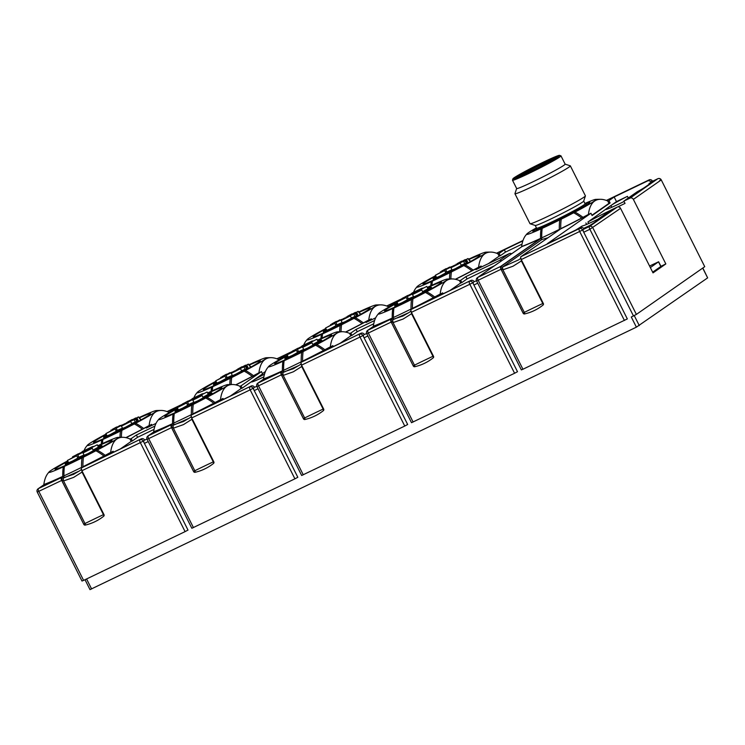 <?xml version="1.0" encoding="UTF-8"?>
<svg xmlns="http://www.w3.org/2000/svg" width="745" height="745" viewBox="0 0 745 745"><rect width="100%" height="100%" fill="white"/><g stroke="black" fill="none" stroke-linecap="round" stroke-linejoin="round"><path stroke-width="1.12" d="M540.525 238.428A93.87 31.178 -115.7 0 1 541.038 228.873L542.22 228.333A94.056 31.243 64.3 0 0 541.745 237.86L541.55 238.977L540.525 238.428A52.56 2.682 153.3 0 1 521.602 246.53L521.696 246.716M532.917 231.201A31.784 1.62 153.3 0 0 552.548 223.034A31.784 1.62 153.3 0 0 589.705 202.64A31.784 1.62 153.3 0 0 585.393 203.879A31.914 1.63 153.3 0 1 589.817 202.584A31.914 1.63 153.3 0 1 552.52 223.062A31.914 1.63 153.3 0 1 532.805 231.257A31.914 1.63 153.3 0 1 536.493 228.464A31.784 1.62 153.3 0 0 532.917 231.201L532.982 231.332M541.55 238.977L541.745 237.86A52.56 2.682 153.3 0 0 550.248 233.837A52.56 2.682 153.3 0 0 559.318 229.413A94.056 31.243 -115.7 0 1 559.802 219.887L561.236 219.17A93.87 31.178 64.3 0 0 560.724 228.715A52.56 2.682 153.3 0 0 581.715 218.006A94.615 33.208 -117.8 0 0 573.678 212.791A38.796 1.974 153.3 0 1 561.236 219.17L561.069 219.142M573.669 212.67L574.963 212.111A94.615 33.208 62.2 0 1 583 217.326A52.56 2.682 -26.7 0 0 588.438 214.42A85.47 28.459 -116.7 0 1 600.591 199.297A85.47 28.459 -116.7 0 1 607.715 200.964L608.972 203.366L591.94 215.258M589.193 201.821L591.055 200.871A38.796 1.974 153.3 0 1 595.637 199.399A38.796 1.974 153.3 0 1 574.963 212.111M589.23 201.802L590.319 201.159A94.615 81.354 -111.8 0 1 590.515 201.159M584.909 203.469A38.796 1.974 153.3 0 1 590.319 201.159M541.038 228.873A38.796 1.974 153.3 0 1 526.78 234.032A38.796 1.974 153.3 0 1 536.437 227.849M542.174 228.221L542.22 228.333A38.796 1.974 153.3 0 0 550.62 224.385A38.796 1.974 153.3 0 0 559.802 219.887M585.067 203.776L586.408 204.214A28.161 1.434 153.3 0 1 553.554 222.336A28.161 1.434 153.3 0 1 536.149 229.488L536.596 228.156M583.707 201.066L585.086 203.804A27.127 1.388 153.3 0 1 553.367 221.218A27.127 1.388 153.3 0 1 536.605 228.184L535.236 225.456M559.514 155.351A26.094 1.332 153.3 0 1 529.071 172.142A26.094 1.332 153.3 0 1 512.951 178.772A26.094 1.332 153.3 0 1 543.459 162.103A26.094 1.332 153.3 0 1 559.514 155.351L560.901 155.807A27.127 1.388 153.3 0 1 560.966 155.854L565.138 164.151L570.27 165.818A31.011 1.583 153.3 0 1 570.344 165.865L585.412 195.842A31.011 1.583 153.3 0 1 585.412 195.926L583.689 201.122A27.127 1.388 153.3 0 1 551.98 218.453A27.127 1.388 153.3 0 1 535.282 225.465L530.086 223.761A31.011 1.583 153.3 0 1 530.012 223.705L514.944 193.737A31.011 1.583 153.3 0 1 514.944 193.644L516.648 188.504M585.412 195.926A31.011 1.583 153.3 0 1 549.167 215.733A31.011 1.583 153.3 0 1 530.086 223.761M570.344 165.865A31.011 1.583 153.3 0 1 534.1 185.766A31.011 1.583 153.3 0 1 514.944 193.737M565.138 164.151A27.127 1.388 153.3 0 1 533.429 181.566A27.127 1.388 153.3 0 1 516.667 188.532L512.486 180.234A27.127 1.388 153.3 0 1 512.486 180.16L512.951 178.772M560.966 155.854A27.127 1.388 153.3 0 1 529.257 173.268A27.127 1.388 153.3 0 1 512.486 180.234M542.453 162.792A22.48 1.145 153.3 0 1 556.347 157.083A22.48 1.145 153.3 0 1 530.068 171.443A22.48 1.145 153.3 0 1 516.229 177.263A22.48 1.145 153.3 0 1 542.453 162.792M553.917 158.89A21.447 1.09 -26.7 0 0 542.639 163.919A21.447 1.09 -26.7 0 0 519.125 176.379M526.78 234.032A94.624 94.624 0 0 0 525.635 235.457A85.349 28.273 65.4 0 0 521.602 246.53M449.971 290.494L460.689 282.998A52.709 2.691 153.3 0 1 461.826 282.588L467.059 278.937L494.317 265.835M402.421 316.262A52.578 2.682 -26.7 0 0 403.185 315.889A52.578 2.682 -26.7 0 0 403.874 315.563M340.13 343.277L350.858 335.79L349.61 333.378A85.47 28.459 -116.7 0 0 342.486 331.721A94.624 94.624 0 0 0 337.532 331.823A38.796 1.974 153.3 0 1 316.849 344.535A94.615 33.208 62.2 0 1 324.885 349.75A52.56 2.682 153.3 0 0 330.333 346.844A85.47 28.459 -116.7 0 1 342.486 331.721M292.58 369.045A52.578 2.682 -26.7 0 0 293.353 368.682A52.578 2.682 -26.7 0 0 294.042 368.347M230.298 396.061L241.026 388.573A52.709 2.691 153.3 0 1 242.162 388.164L262.585 373.897L261.421 371.597L240.998 385.863L242.162 388.164M182.749 421.838A52.578 2.682 -26.7 0 0 183.512 421.465A52.578 2.682 -26.7 0 0 184.201 421.139M488.413 263.646L499.131 256.15A52.709 2.691 153.3 0 1 500.268 255.74L505.501 252.089L522.012 244.155M262.445 373.618L265.416 371.541M263.832 376.905A23.123 1.183 153.3 0 1 251.484 381.924A23.123 1.183 153.3 0 1 264.503 374.139M350.848 335.772A52.709 2.691 153.3 0 1 351.994 335.38L357.218 331.73L373.729 323.796M120.467 448.853L131.195 441.366L129.937 438.954A85.47 28.459 -116.7 0 0 122.813 437.296A94.624 94.624 0 0 0 117.859 437.399A38.796 1.974 153.3 0 1 97.185 450.11A94.615 33.208 62.2 0 1 105.222 455.325A52.56 2.682 153.3 0 0 110.66 452.42A85.47 28.459 -116.7 0 1 122.813 437.296M72.917 474.621A52.578 2.682 -26.7 0 0 73.681 474.258A52.578 2.682 -26.7 0 0 74.37 473.922M147.007 439.112L144.66 440.081A2.58 2.431 55.1 0 0 141.308 438.833L107.923 454.878L113.147 451.228A52.709 2.691 153.3 0 1 82.965 466.854L81.456 467.916A2.58 0.857 64.3 0 0 81.279 468.233L81.54 469.872A2.58 0.857 -115.7 0 0 81.903 470.719L104.002 514.665A1.294 1.22 55.1 0 1 103.704 516.211A51.675 48.676 55.1 0 1 101.385 517.943A51.675 48.676 55.1 0 1 85.228 525.085A1.294 1.22 55.1 0 1 83.794 524.378L61.695 480.432A2.58 0.857 -115.7 0 1 61.332 479.584L61.071 477.945A2.58 0.857 -115.7 0 1 61.248 477.629L62.757 476.567A52.709 2.691 153.3 0 1 44.216 484.539L38.079 488.795A2.58 2.431 55.1 0 1 38.395 488.608A2.58 0.857 64.3 0 0 38.842 491.411L83.598 580.392L185.086 531.623L188.001 530.068L143.245 441.077L140.33 442.632L185.086 531.623M256.839 386.329L254.501 387.298A2.58 2.431 55.1 0 0 251.139 386.05L217.754 402.095L222.978 398.445A52.709 2.691 153.3 0 1 192.797 414.071L191.288 415.123A2.58 0.857 64.3 0 0 191.111 415.449L191.372 417.088A2.58 0.857 -115.7 0 0 191.735 417.926L213.843 461.881A1.294 1.22 55.1 0 1 213.536 463.418A51.675 48.676 55.1 0 1 211.217 465.15A51.675 48.676 55.1 0 1 195.06 472.302A1.294 1.22 55.1 0 1 193.625 471.594L171.527 427.639A2.58 0.857 -115.7 0 1 171.164 426.792L170.903 425.162A2.58 0.857 -115.7 0 1 171.08 424.836L172.589 423.784A52.709 2.691 153.3 0 1 154.047 431.755L147.91 436.002A2.58 2.431 55.1 0 1 148.236 435.816A2.58 0.857 64.3 0 0 148.683 438.619L147.082 439.28L191.838 528.27L294.918 478.83L297.832 477.284L253.077 388.294L250.162 389.849L294.918 478.83M366.67 333.537L364.333 334.514A2.58 2.431 55.1 0 0 360.971 333.257L327.586 349.312L332.819 345.652A52.709 2.691 153.3 0 1 302.638 361.278L301.12 362.34A2.58 0.857 64.3 0 0 300.943 362.657L301.204 364.296A2.58 0.857 -115.7 0 0 301.567 365.143L323.675 409.089A1.294 1.22 55.1 0 1 323.377 410.635A51.675 48.676 55.1 0 1 321.048 412.367A51.675 48.676 55.1 0 1 304.901 419.51A1.294 1.22 55.1 0 1 303.466 418.802L281.359 374.856A2.58 0.857 -115.7 0 1 280.995 374.009L280.735 372.37A2.58 0.857 -115.7 0 1 280.912 372.053L282.42 370.991A52.709 2.691 153.3 0 1 263.888 378.963L257.742 383.219A2.58 2.431 55.1 0 1 258.068 383.032A2.58 0.857 64.3 0 0 258.515 385.836L256.913 386.497L301.669 475.487L404.758 426.047L407.664 424.492L362.908 335.501L360.003 337.057L404.758 426.047M476.502 280.753L474.165 281.722A2.58 2.431 55.1 0 0 470.812 280.474L437.417 296.519L442.651 292.869A52.709 2.691 153.3 0 1 412.469 308.495L410.951 309.548A2.58 0.857 64.3 0 0 410.774 309.873L411.035 311.512A2.58 0.857 -115.7 0 0 411.398 312.351L433.506 356.306A1.294 1.22 55.1 0 1 433.208 357.851A51.675 48.676 55.1 0 1 430.889 359.574A51.675 48.676 55.1 0 1 414.732 366.726A1.294 1.22 55.1 0 1 413.298 366.019L391.19 322.063A2.58 0.857 -115.7 0 1 390.827 321.225L390.566 319.586A2.58 0.857 -115.7 0 1 390.743 319.26L392.261 318.208A52.709 2.691 153.3 0 1 373.72 326.18L367.583 330.426A2.58 2.431 55.1 0 1 367.9 330.24A2.58 0.857 64.3 0 0 368.347 333.043L366.754 333.713L411.51 422.694L514.59 373.254L517.496 371.708L472.74 282.718L469.834 284.273L514.59 373.254M608.963 203.348A52.709 2.691 153.3 0 1 610.099 202.957L592.089 215.538L590.925 213.238A52.709 2.691 153.3 0 1 560.743 228.855L520.783 256.764A2.58 0.857 64.3 0 0 520.615 257.09L520.876 258.72A2.58 0.857 64.3 0 0 521.239 259.567L543.338 303.513A1.294 1.22 55.1 0 1 543.04 305.059A51.675 48.676 55.1 0 1 540.721 306.791A51.675 48.676 55.1 0 1 524.564 313.943A1.294 1.22 55.1 0 1 523.13 313.226L501.022 269.28A2.58 0.857 -115.7 0 1 500.659 268.433L500.398 266.803A2.58 0.857 -115.7 0 1 500.575 266.477L540.535 238.568L541.978 239.471L548.031 237.739M131.185 441.347A52.709 2.691 153.3 0 1 132.331 440.956L137.555 437.296L154.066 429.362M83.291 457.141L83.459 457.169A93.87 31.178 64.3 0 0 82.946 466.715A52.56 2.682 153.3 0 0 103.937 455.996A94.615 33.208 -117.8 0 0 95.9 450.781A38.796 1.974 153.3 0 1 83.459 457.169L82.025 457.886A94.056 31.243 -115.7 0 0 81.55 467.404A52.56 2.682 153.3 0 1 72.47 471.827A52.56 2.682 153.3 0 1 63.968 475.859L63.772 476.977L62.748 476.418A93.87 31.178 -115.7 0 1 63.26 466.873L64.443 466.333A94.056 31.243 64.3 0 0 63.968 475.859L63.772 476.977M95.9 450.669L97.185 450.11M82.025 457.886A38.796 1.974 153.3 0 1 72.842 462.375A38.796 1.974 153.3 0 1 64.443 466.333L64.396 466.221M259.009 372.9L258.943 372.779A52.56 2.682 153.3 0 1 253.496 375.685A94.615 33.208 62.2 0 0 245.459 370.47A38.796 1.974 153.3 0 0 266.142 357.758A38.796 1.974 153.3 0 0 261.56 359.23L259.688 360.18M229.814 384.532A94.056 31.243 -115.7 0 1 230.298 378.246L231.732 377.529A38.796 1.974 153.3 0 0 244.174 371.15L244.174 371.15A94.615 33.208 -117.8 0 1 252.21 376.365A52.56 2.682 153.3 0 1 235.681 384.848M230.298 378.246A38.796 1.974 153.3 0 1 221.125 382.744A38.796 1.974 153.3 0 1 212.716 386.702A94.056 31.243 64.3 0 0 212.325 390.771M478.672 267.334L478.607 267.213A52.56 2.682 153.3 0 1 473.168 270.109A94.615 33.208 62.2 0 0 465.122 264.894A38.796 1.974 153.3 0 0 485.805 252.183A38.796 1.974 153.3 0 0 481.223 253.654L479.361 254.604M449.486 278.956A94.056 31.243 -115.7 0 1 449.961 272.67L451.405 271.953A38.796 1.974 153.3 0 0 463.846 265.574L463.846 265.574A94.615 33.208 -117.8 0 1 471.883 270.789A52.56 2.682 153.3 0 1 455.353 279.282M449.961 272.67A38.796 1.974 153.3 0 1 440.789 277.168A38.796 1.974 153.3 0 1 432.379 281.126A94.056 31.243 64.3 0 0 431.988 285.195M193.123 404.349L193.29 404.377A93.87 31.178 64.3 0 0 192.778 413.922A52.56 2.682 153.3 0 0 213.768 403.213A94.615 33.208 -117.8 0 0 205.732 397.998A38.796 1.974 153.3 0 1 193.29 404.377L191.856 405.094A94.056 31.243 -115.7 0 0 191.381 414.62A52.56 2.682 153.3 0 1 182.302 419.044A52.56 2.682 153.3 0 1 173.799 423.067L173.604 424.184L172.579 423.635A93.87 31.178 -115.7 0 1 173.091 414.09L174.274 413.55A94.056 31.243 64.3 0 0 173.799 423.067L173.604 424.184M220.567 399.748L220.501 399.627A52.56 2.682 153.3 0 1 215.054 402.533A94.615 33.208 62.2 0 0 207.017 397.318A38.796 1.974 153.3 0 0 227.7 384.606A38.796 1.974 153.3 0 0 223.109 386.078L221.246 387.028M205.732 397.877L207.017 397.318M191.856 405.094A38.796 1.974 153.3 0 1 182.674 409.592A38.796 1.974 153.3 0 1 174.274 413.55L174.237 413.428M368.84 320.117L368.775 319.996A52.56 2.682 153.3 0 1 363.327 322.902A94.615 33.208 62.2 0 0 355.291 317.687A38.796 1.974 153.3 0 0 375.974 304.975A38.796 1.974 153.3 0 0 371.392 306.446L369.52 307.387M339.655 331.749A94.056 31.243 -115.7 0 1 340.13 325.463L341.564 324.746A38.796 1.974 153.3 0 0 354.005 318.357L354.005 318.357A94.615 33.208 -117.8 0 1 362.051 323.572A52.56 2.682 153.3 0 1 345.512 332.065M340.13 325.463A38.796 1.974 153.3 0 1 330.957 329.961A38.796 1.974 153.3 0 1 322.548 333.909A94.056 31.243 64.3 0 0 322.157 337.988M302.954 351.565L303.122 351.593A93.87 31.178 64.3 0 0 302.61 361.139A52.56 2.682 153.3 0 0 323.6 350.42A94.615 33.208 -117.8 0 0 315.563 345.205A38.796 1.974 153.3 0 1 303.122 351.593L301.688 352.31A94.056 31.243 -115.7 0 0 301.213 361.828A52.56 2.682 153.3 0 1 292.142 366.251A52.56 2.682 153.3 0 1 283.631 370.284L283.435 371.401L282.411 370.842A52.56 2.682 153.3 0 1 263.497 378.954L263.59 379.14M315.563 345.093L316.849 344.535M301.688 352.31A38.796 1.974 153.3 0 1 292.515 356.808A38.796 1.974 153.3 0 1 284.106 360.757A94.056 31.243 64.3 0 0 283.631 370.284L283.435 371.401M412.795 298.782L412.954 298.801A93.87 31.178 64.3 0 0 412.451 308.356A52.56 2.682 153.3 0 0 433.441 297.637A94.615 33.208 -117.8 0 0 425.395 292.422A38.796 1.974 153.3 0 1 412.954 298.801L411.519 299.518A94.056 31.243 -115.7 0 0 411.044 309.045A52.56 2.682 153.3 0 1 401.974 313.468A52.56 2.682 153.3 0 1 393.462 317.491L393.267 318.609L392.252 318.059A52.56 2.682 153.3 0 1 373.329 326.161L373.422 326.347M440.23 294.182L440.165 294.061A85.47 28.459 -116.7 0 1 452.317 278.937A85.47 28.459 -116.7 0 1 459.442 280.595L460.689 282.998M440.919 281.452L442.781 280.502A38.796 1.974 153.3 0 1 447.363 279.04A38.796 1.974 153.3 0 1 426.68 291.742A94.615 33.208 62.2 0 1 434.717 296.957A52.56 2.682 -26.7 0 0 440.165 294.061M425.395 292.31L426.68 291.742M411.519 299.518A38.796 1.974 153.3 0 1 402.347 304.016A38.796 1.974 153.3 0 1 393.937 307.974A94.056 31.243 64.3 0 0 393.462 317.491L393.267 318.609M149.168 425.693L149.112 425.572A52.56 2.682 153.3 0 1 143.664 428.477A94.615 33.208 62.2 0 0 135.627 423.262A38.796 1.974 153.3 0 0 156.31 410.551A38.796 1.974 153.3 0 0 151.719 412.013L149.857 412.963M119.982 437.324A94.056 31.243 -115.7 0 1 120.467 431.038L121.901 430.321A38.796 1.974 153.3 0 0 134.342 423.933L134.342 423.933A94.615 33.208 -117.8 0 1 142.379 429.148A52.56 2.682 153.3 0 1 125.849 437.641M120.467 431.038A38.796 1.974 153.3 0 1 111.284 435.527A38.796 1.974 153.3 0 1 102.885 439.485A94.056 31.243 64.3 0 0 102.493 443.554M322.51 333.797L321.365 334.449A38.796 1.974 153.3 0 1 307.108 339.608A38.796 1.974 153.3 0 1 325.816 328.461M320.955 338.537A93.87 31.178 -115.7 0 1 321.365 334.449M307.108 339.608A94.624 94.624 0 0 0 305.971 341.033A85.349 28.273 65.4 0 0 303.634 345.242M358.764 311.987A38.796 1.974 153.3 0 1 360.738 311.075A94.056 31.243 -115.7 0 1 360.878 311.131M360.776 311.187L361.912 310.535A38.796 1.974 153.3 0 1 370.656 306.735A94.615 81.354 -111.8 0 1 370.842 306.735M369.567 307.378L370.656 306.735M368.775 319.996A85.47 28.459 -116.7 0 1 380.928 304.873A85.47 28.459 -116.7 0 1 388.052 306.53L388.452 307.312M354.005 318.245L355.291 317.687M341.396 324.718L341.564 324.746A93.87 31.178 64.3 0 0 341.042 331.721M359.062 312.323A31.914 1.63 153.3 0 1 370.153 308.151A31.914 1.63 153.3 0 1 332.847 328.629A31.914 1.63 153.3 0 1 313.133 336.833A31.914 1.63 153.3 0 1 325.993 328.815M360.506 314.399L358.112 311.447A19.808 1.006 -26.7 0 0 358.177 311.326L350.113 315.675L354.909 313.608A19.808 1.006 -26.7 0 0 355.644 313.17L351.417 315.023L356.659 312.146L357.824 315.088M358.112 311.447L356.659 312.146M354.909 313.608L356.678 315.619A20.497 1.043 153.3 0 1 335.995 326.44A20.497 1.043 153.3 0 1 323.33 331.683A20.497 1.043 153.3 0 1 326.347 329.513M355.644 313.17L358.373 315.582M351.398 317.985L354.946 316.457L353.782 314.148M359.872 313.245A20.497 1.043 153.3 0 1 359.947 313.272A20.497 1.043 153.3 0 1 359.956 313.338L358.177 311.326M335.697 325.109L336.88 324.522M341.117 320.536L342.272 322.836L345.466 321.514L351.51 318.199L350.346 315.889L341.117 320.536L350.346 315.889M325.584 327.996L326.738 330.305L329.933 328.973L335.976 325.658L334.812 323.358L325.584 327.996L334.812 323.358M335.865 322.51L345.103 317.864L335.865 322.51L337.029 324.811L342.123 322.548M356.678 315.619L354.946 316.457M349.34 315.694L355.384 312.379L349.34 315.694M333.807 323.153L339.85 319.838L333.807 323.153M341.564 319.437L336.982 321.952L341.564 319.437M351.845 313.943L347.272 316.457L351.845 313.943M331.274 324.922L326.701 327.437L331.274 324.922M346.807 317.463L342.234 319.978L346.807 317.463M336.312 321.412L331.739 323.926L336.312 321.412M173.091 414.09A38.796 1.974 153.3 0 1 158.834 419.239A38.796 1.974 153.3 0 1 177.534 408.092M158.834 419.239A94.624 94.624 0 0 0 157.689 420.674A85.349 28.273 65.4 0 0 153.656 431.737L153.749 431.923M172.579 423.635A52.56 2.682 153.3 0 1 153.656 431.737M207.594 392.978A38.796 1.974 153.3 0 1 212.455 390.706A94.056 31.243 -115.7 0 1 212.604 390.771M212.502 390.818L213.638 390.166A38.796 1.974 153.3 0 1 222.383 386.376A94.615 81.354 -111.8 0 1 222.569 386.366M221.293 387.009L222.383 386.376M220.501 399.627A85.47 28.459 -116.7 0 1 232.645 384.513A85.47 28.459 -116.7 0 1 239.769 386.171L241.026 388.573M207.771 393.332A31.914 1.63 153.3 0 1 221.88 387.791A31.914 1.63 153.3 0 1 184.574 408.269A31.914 1.63 153.3 0 1 164.859 416.464A31.914 1.63 153.3 0 1 177.72 408.446M193.942 398.156L193.709 397.942A19.808 1.006 -26.7 0 0 192.359 398.612L202.463 393.76A19.808 1.006 -26.7 0 0 201.336 394.282L193.337 398.398M193.709 397.942L193.234 398.277M208.125 394.04A20.497 1.043 153.3 0 1 211.664 392.904A20.497 1.043 153.3 0 1 187.721 406.072A20.497 1.043 153.3 0 1 175.047 411.324A20.497 1.043 153.3 0 1 178.074 409.154M177.31 407.636L178.465 409.936L182.423 408.241L187.703 405.299L186.539 402.989L177.31 407.636L186.539 402.989M202.957 397.281L208.265 394.319L207.11 392.01L197.872 396.657L207.11 392.01M192.843 400.167L193.998 402.477L197.956 400.773L203.236 397.83L202.072 395.521L192.843 400.167L202.072 395.521M187.423 404.74L188.597 404.153M187.591 402.142L196.82 397.504L187.591 402.142L188.746 404.451L193.849 402.179M182.562 403.911L191.577 399.478L182.562 403.911M193.281 399.069L188.708 401.583L193.281 399.069M188.038 401.043L183.456 403.557L188.038 401.043M198.533 397.094L193.961 399.609L198.533 397.094M203.571 393.574L198.99 396.098L203.571 393.574M183 404.563L178.428 407.077L183 404.563M432.342 281.014L431.206 281.666A38.796 1.974 153.3 0 1 416.939 286.825A38.796 1.974 153.3 0 1 435.648 275.669M430.787 285.754A93.87 31.178 -115.7 0 1 431.206 281.666M416.939 286.825A94.624 94.624 0 0 0 415.803 288.25A85.349 28.273 65.4 0 0 413.466 292.459M468.596 259.195A38.796 1.974 153.3 0 1 470.57 258.282A94.056 31.243 -115.7 0 1 470.719 258.347M470.607 258.403L471.753 257.742A38.796 1.974 153.3 0 1 480.488 253.952A94.615 81.354 -111.8 0 1 480.674 253.952M479.398 254.594L480.488 253.952M478.607 267.213A85.47 28.459 -116.7 0 1 490.759 252.089A85.47 28.459 -116.7 0 1 497.884 253.747L499.131 256.15M463.837 265.462L465.122 264.894M451.237 271.934L451.405 271.953A93.87 31.178 64.3 0 0 450.883 278.937M468.894 259.53A31.914 1.63 153.3 0 1 479.985 255.367A31.914 1.63 153.3 0 1 442.679 275.846A31.914 1.63 153.3 0 1 422.964 284.041A31.914 1.63 153.3 0 1 435.825 276.032M470.337 261.616L467.953 258.655A19.808 1.006 -26.7 0 0 468.009 258.534L459.944 262.892L464.74 260.825A19.808 1.006 -26.7 0 0 465.476 260.378L461.248 262.24L466.491 259.353L467.655 262.296M467.953 258.655L466.491 259.353M464.74 260.825L466.51 262.836A20.497 1.043 153.3 0 1 445.827 273.648A20.497 1.043 153.3 0 1 433.162 278.9A20.497 1.043 153.3 0 1 436.179 276.73M465.476 260.378L468.214 262.789M461.239 265.201L464.778 263.674L463.613 261.365M469.704 260.452A20.497 1.043 153.3 0 1 469.778 260.48A20.497 1.043 153.3 0 1 469.788 260.545L468.009 258.534M445.529 272.316L446.711 271.729M450.949 267.744L452.113 270.053L455.297 268.721L461.341 265.406L460.187 263.106L450.949 267.744L460.187 263.106M435.415 275.212L436.579 277.522L439.764 276.19L445.808 272.875L444.653 270.565L435.415 275.212L444.653 270.565M445.696 269.718L454.934 265.08L445.696 269.718L446.86 272.027L451.964 269.755M466.51 262.836L464.778 263.674M459.171 262.901L465.215 259.586L459.171 262.901M443.647 270.37L449.682 267.055L443.647 270.37M451.396 266.645L446.823 269.159L451.396 266.645M461.676 261.16L457.104 263.674L461.676 261.16M441.115 272.139L436.533 274.654L441.115 272.139M456.648 264.671L452.066 267.185L456.648 264.671M446.143 268.619L441.571 271.133L446.143 268.619M63.26 466.873A38.796 1.974 153.3 0 1 49.002 472.032A38.796 1.974 153.3 0 1 67.702 460.876M49.002 472.032A94.624 94.624 0 0 0 47.857 473.457A85.349 28.273 65.4 0 0 43.825 484.52L43.918 484.716M62.748 476.418A52.56 2.682 153.3 0 1 43.825 484.52M97.763 445.761A38.796 1.974 153.3 0 1 102.624 443.499A94.056 31.243 -115.7 0 1 102.773 443.554M102.661 443.61L103.806 442.958A38.796 1.974 153.3 0 1 112.542 439.159A94.615 81.354 -111.8 0 1 112.737 439.159M117.859 437.399A38.796 1.974 153.3 0 0 113.277 438.861L111.415 439.811M111.452 439.801L112.542 439.159M97.94 446.125A31.914 1.63 153.3 0 1 112.039 440.574A31.914 1.63 153.3 0 1 74.742 461.053A31.914 1.63 153.3 0 1 55.028 469.257A31.914 1.63 153.3 0 1 67.879 461.239M84.111 450.949L83.878 450.734A19.808 1.006 -26.7 0 0 82.527 451.405L92.631 446.544A19.808 1.006 -26.7 0 0 91.505 447.065L83.505 451.181M83.878 450.734L83.403 451.06M98.293 446.823A20.497 1.043 153.3 0 1 101.832 445.696A20.497 1.043 153.3 0 1 77.89 458.855A20.497 1.043 153.3 0 1 65.215 464.107A20.497 1.043 153.3 0 1 68.233 461.937M67.469 460.419L68.633 462.729L72.591 461.025L77.862 458.082L76.707 455.782L67.469 460.419L76.707 455.782M93.116 450.064L98.433 447.102L97.269 444.793L88.04 449.44L97.269 444.793M83.002 452.96L84.166 455.26L88.124 453.565L93.395 450.613L92.24 448.313L83.002 452.96L92.24 448.313M77.592 457.532L78.765 456.936M77.759 454.934L86.988 450.287L77.759 454.934L78.914 457.234L84.017 454.962M72.731 456.694L81.736 452.262L72.731 456.694M83.449 451.852L78.877 454.376L83.449 451.852M78.206 453.826L73.625 456.35L78.206 453.826M88.702 449.878L84.129 452.392L88.702 449.878M93.74 446.367L89.158 448.881L93.74 446.367M73.168 457.346L68.596 459.861L73.168 457.346M212.679 386.581L211.533 387.242A38.796 1.974 153.3 0 1 197.276 392.392A38.796 1.974 153.3 0 1 215.975 381.244M211.124 391.321A93.87 31.178 -115.7 0 1 211.533 387.242M197.276 392.392A94.624 94.624 0 0 0 196.131 393.826A85.349 28.273 65.4 0 0 193.802 398.035M248.932 364.771A38.796 1.974 153.3 0 1 250.897 363.858A94.056 31.243 -115.7 0 1 251.046 363.923M250.944 363.97L252.08 363.318A38.796 1.974 153.3 0 1 260.825 359.528A94.615 81.354 -111.8 0 1 261.011 359.518M259.735 360.161L260.825 359.528M258.943 372.779A85.47 28.459 -116.7 0 1 271.096 357.665A85.47 28.459 -116.7 0 1 278.22 359.323L278.621 360.096M244.174 371.029L245.459 370.47M231.565 377.501L231.732 377.529A93.87 31.178 64.3 0 0 231.211 384.513M249.221 365.106A31.914 1.63 153.3 0 1 260.322 360.943A31.914 1.63 153.3 0 1 223.016 381.421A31.914 1.63 153.3 0 1 203.301 389.616A31.914 1.63 153.3 0 1 216.162 381.598M250.674 367.192L248.281 364.231A19.808 1.006 -26.7 0 0 248.346 364.109L240.281 368.468L245.068 366.4A19.808 1.006 -26.7 0 0 245.813 365.953L241.585 367.816L246.819 364.929L247.992 367.872M248.281 364.231L246.819 364.929M245.068 366.4L246.846 368.412A20.497 1.043 153.3 0 1 226.163 379.224A20.497 1.043 153.3 0 1 213.498 384.476A20.497 1.043 153.3 0 1 216.516 382.306M245.813 365.953L248.541 368.365M241.566 370.768L245.105 369.241L243.95 366.94M250.041 366.028A20.497 1.043 153.3 0 1 250.115 366.056A20.497 1.043 153.3 0 1 250.124 366.121L248.346 364.109M225.865 377.892L227.039 377.305M231.285 373.32L232.44 375.629L235.634 374.297L241.678 370.982L240.514 368.673L231.285 373.32L240.514 368.673M215.752 380.788L216.907 383.088L220.101 381.766L226.145 378.451L224.981 376.141L215.752 380.788L224.981 376.141M226.033 375.294L235.262 370.656L226.033 375.294L227.188 377.603L232.291 375.331M246.846 368.412L245.105 369.241M239.508 368.477L245.552 365.162L239.508 368.477M223.975 375.946L230.019 372.63L223.975 375.946M231.732 372.221L227.15 374.735L231.732 372.221M242.013 366.726L237.441 369.25L242.013 366.726M221.442 377.715L216.869 380.229L221.442 377.715M236.975 370.246L232.403 372.761L236.975 370.246M226.48 374.195L221.908 376.709L226.48 374.195M129.993 439.056A52.709 2.691 153.3 0 1 131.167 438.647L132.331 440.956M154.923 426.093L136.4 434.996L131.167 438.647M156.003 423.402L146.365 428.03L151.589 424.38A52.709 2.691 153.3 0 1 126.063 437.688M136.4 434.996L137.555 437.296M152.055 425.302L151.589 424.38M168.435 412.209A52.709 2.691 153.3 0 1 169.609 411.799L174.842 408.148L182.516 404.461M90.126 589.546L636.388 327.157L707.638 277.876L702.833 268.004M704.733 266.682L661.253 179.89L704.733 266.682L636.388 314.409L592.796 227.728A2.58 2.431 -124.9 0 0 589.435 226.48L583.288 229.432L585.905 227.607A23.123 1.183 153.3 0 0 593.542 223.109L597.807 220.129A23.123 1.183 153.3 0 0 598.812 219.188A23.123 1.183 153.3 0 0 597.751 219.337L611.049 210.043L617.205 207.091L589.435 226.48A2.58 0.857 -115.7 0 0 589.882 229.283L583.735 232.235L627.327 318.916L522.934 369.25L478.178 280.26L476.586 280.921L521.342 369.911L522.934 369.25M633.371 199.39L661.141 180.001A2.58 2.431 -124.9 0 0 657.779 178.744L630.019 198.142A2.58 2.431 55.1 0 1 633.371 199.39L665.834 263.935L653.02 272.884L620.557 208.339A2.58 2.431 -124.9 0 0 617.205 207.091M630.019 198.142L623.863 201.094L637.171 191.81A23.123 1.183 153.3 0 0 644.798 187.312L649.063 184.332A23.123 1.183 153.3 0 0 650.068 183.391A23.123 1.183 153.3 0 0 649.007 183.54L657.779 178.744A2.58 0.857 -115.7 0 1 657.816 178.725A2.58 0.857 -115.7 0 1 657.872 178.707M665.834 263.935L660.908 266.31M650.348 267.567L658.627 261.765L660.945 266.375L652.667 272.176M651.717 181.668A2.58 0.857 64.3 0 0 651.67 181.678A2.58 0.857 64.3 0 0 651.633 181.706L652.406 181.324M583.652 228.417A23.123 1.183 153.3 0 1 589.202 225.763M598.058 219.952L597.751 219.337M607.771 201.057A52.709 2.691 153.3 0 1 608.944 200.647L614.169 196.997L647.563 180.951A2.58 2.431 55.1 0 1 650.916 182.199M649.007 183.54L649.314 184.155M624.068 201.495A23.123 1.183 153.3 0 1 619.924 203.515A23.123 1.183 153.3 0 1 605.638 209.457A23.123 1.183 153.3 0 1 606.635 208.516L610.909 205.536A23.123 1.183 153.3 0 1 627.448 196.345L628.286 198.012M617.717 206.914L625.027 203.404L623.863 201.094M575.866 229.982L582.245 225.977A23.253 1.183 -26.7 0 0 596.391 219.952L597.909 219.226M588.699 223.519L587.935 222.001A23.253 1.183 153.3 0 1 609.205 211.003L610.723 210.276M658.627 261.765L649.575 266.03M590.925 213.238L547.249 243.736L580.644 227.691A2.58 2.431 55.1 0 1 583.996 228.939M583.288 229.432A2.58 0.857 64.3 0 0 583.735 232.235L582.571 229.935L583.288 229.432M500.519 267.846L502.903 269.811L512.998 266.235L521.379 260.936L521.36 259.809M543.049 305.05A1.425 0.475 64.3 0 0 542.788 303.513L521.379 260.936L520.941 258.189M543.235 303.317L542.788 303.513A51.675 2.635 -26.7 0 0 533.876 307.732A51.675 2.635 -26.7 0 0 524.312 312.388L502.903 269.811L502.465 267.073L500.407 267.176M520.736 258.347L518.781 259.809L502.465 267.073L541.978 239.471M636.388 327.157L631.285 317.016L636.388 314.409M285.223 356.455L284.674 355.356L279.44 359.015L279.692 359.5M284.674 355.356L292.347 351.668M278.267 359.416A52.709 2.691 153.3 0 1 279.44 359.015M388.098 306.633A52.709 2.691 153.3 0 1 389.281 306.223L394.505 302.572L402.179 298.885M497.93 253.84A52.709 2.691 153.3 0 1 499.113 253.44L504.337 249.789L522.869 240.877M614.169 196.997L616.488 201.606L587.935 222.001M627.448 196.345L616.488 201.606M585.877 222.988L586.604 224.431M540.535 238.568A52.709 2.691 153.3 0 1 521.994 246.548L477.415 277.643A2.58 2.431 55.1 0 1 477.731 277.457A2.58 0.857 64.3 0 0 478.178 280.26L501.022 269.28M171.015 426.205L173.399 428.17L183.503 424.594L191.875 419.295L191.856 418.169M213.545 463.418A1.425 0.475 64.3 0 0 213.293 461.872L191.875 419.295L191.437 416.557L189.277 418.169L172.961 425.432L170.912 425.535M195.06 472.302A1.425 0.475 64.3 0 0 194.817 470.747L173.399 428.17L172.961 425.432L174.041 424.678L172.589 423.784M191.242 416.716L189.323 418.141M280.856 373.413L283.23 375.387L293.334 371.802L301.706 366.503L301.688 365.385M323.395 410.616A1.425 0.475 64.3 0 0 323.125 409.089L301.706 366.503L301.269 363.765M304.901 419.51A1.425 0.475 64.3 0 0 304.649 417.964L283.23 375.387L282.793 372.649L280.744 372.742M301.073 363.923L299.118 365.385L282.793 372.649L283.873 371.895L282.42 370.991M390.687 320.629L393.071 322.594L403.166 319.018L411.547 313.719L411.529 312.602M433.217 357.842A1.425 0.475 64.3 0 0 432.957 356.296L411.547 313.719L411.11 310.982L408.949 312.593L392.634 319.856L390.576 319.959M414.732 366.726A1.425 0.475 64.3 0 0 414.481 365.18L393.071 322.594L392.634 319.856L393.705 319.111L392.261 318.208M410.905 311.14L408.986 312.565M409.247 312.388L403.147 315.917L393.705 319.111M299.416 365.171L293.316 368.701L283.873 371.895M189.584 417.964L183.484 421.493L174.041 424.678M82.025 470.961L82.043 472.079L73.671 477.377L63.567 480.963L61.183 478.988M103.909 514.469L103.462 514.655L82.043 472.079L81.605 469.341M103.713 516.201A1.425 0.475 64.3 0 0 103.462 514.655A51.675 2.635 -26.7 0 0 94.54 518.874A51.675 2.635 -26.7 0 0 84.986 523.539L63.567 480.963L63.129 478.216L61.081 478.318M81.41 469.499L79.445 470.961L63.129 478.216L64.2 477.471L62.757 476.567M79.743 470.747L73.643 474.276L64.2 477.471M82.118 580.951L83.598 580.392M169.851 412.283L169.609 411.799M175.392 409.247L174.842 408.148M389.523 306.716L389.281 306.223M395.055 303.671L394.505 302.572M500.268 255.74L499.113 253.44M505.501 252.089L504.337 249.789M610.099 202.957L608.944 200.647M473.457 282.225L473.196 283.296M443.107 293.791L442.651 292.869M363.616 335.008L363.355 336.079M333.276 346.574L332.819 345.652M253.784 387.791L253.524 388.871M223.444 399.357L222.978 398.445M143.953 440.584L143.692 441.655M113.612 452.15L113.147 451.228M349.656 333.481A52.709 2.691 153.3 0 1 350.83 333.071L351.994 335.38M374.586 320.518L356.063 329.42L350.83 333.071M375.666 317.826L366.028 322.464L371.261 318.804A52.709 2.691 153.3 0 1 345.727 332.112M356.063 329.42L357.218 331.73M371.718 319.726L371.261 318.804M239.825 386.264A52.709 2.691 153.3 0 1 240.998 385.863M261.421 371.597A52.709 2.691 153.3 0 1 235.895 384.895M481.549 266.943L481.093 266.021A52.709 2.691 153.3 0 1 455.558 279.328M511.592 253.775A2.58 2.431 -124.9 0 0 509.254 253.626L499.29 260.582L465.895 276.637L460.671 280.288L461.826 282.588M509.254 253.626L475.859 269.671L481.093 266.021M459.488 280.688A52.709 2.691 153.3 0 1 460.671 280.288M465.895 276.637L467.059 278.937M499.29 260.582A2.58 2.431 55.1 0 1 501.627 260.731M282.411 370.842A93.87 31.178 -115.7 0 1 282.923 361.297A38.796 1.974 153.3 0 1 268.666 366.456A94.624 94.624 0 0 0 267.52 367.881A85.349 28.273 65.4 0 0 263.497 378.954M337.532 331.823A38.796 1.974 153.3 0 0 332.95 333.294L332.214 333.583A38.796 1.974 153.3 0 0 323.47 337.383L322.287 337.923A94.056 31.243 -115.7 0 1 322.436 337.979M322.334 338.034L322.287 337.923A38.796 1.974 153.3 0 0 317.426 340.186M282.923 361.297L284.069 360.645M268.666 366.456A38.796 1.974 153.3 0 1 287.374 355.309M317.603 340.549A31.914 1.63 153.3 0 1 331.711 335.008A31.914 1.63 153.3 0 1 294.405 355.477A31.914 1.63 153.3 0 1 274.691 363.681A31.914 1.63 153.3 0 1 287.551 355.663M317.957 341.247A20.497 1.043 153.3 0 1 321.505 340.12A20.497 1.043 153.3 0 1 297.553 353.288A20.497 1.043 153.3 0 1 284.888 358.531A20.497 1.043 153.3 0 1 287.905 356.361M303.774 345.373L303.541 345.159A19.808 1.006 -26.7 0 0 302.191 345.829L312.295 340.968A19.808 1.006 -26.7 0 0 311.168 341.489L303.178 345.606M287.142 354.844L288.296 357.153L292.254 355.458L297.534 352.506L296.37 350.206L287.142 354.844L296.37 350.206M312.788 344.488L318.096 341.527L316.942 339.226L307.704 343.864L316.942 339.226M302.675 347.384L303.83 349.684L307.787 347.99L313.068 345.047L311.904 342.737L302.675 347.384L311.904 342.737M297.255 351.957L298.438 351.37M297.423 349.358L306.661 344.712L297.423 349.358L298.587 351.659L303.681 349.396M292.394 351.119L301.408 346.686L292.394 351.119M303.122 346.285L298.54 348.8L303.122 346.285M297.87 348.26L293.297 350.774L297.87 348.26M308.365 344.311L303.792 346.825L308.365 344.311M313.403 340.791L308.83 343.305L313.403 340.791M292.832 351.77L288.259 354.285L292.832 351.77M303.541 345.159L303.066 345.484M392.252 318.059A93.87 31.178 -115.7 0 1 392.755 308.514A38.796 1.974 153.3 0 1 378.497 313.673A94.624 94.624 0 0 0 377.361 315.098A85.349 28.273 65.4 0 0 373.329 326.161M440.956 281.442L442.046 280.8A38.796 1.974 153.3 0 0 433.311 284.59L432.128 285.13A94.056 31.243 -115.7 0 1 432.268 285.195M432.165 285.251L432.128 285.13A38.796 1.974 153.3 0 0 427.257 287.402M392.755 308.514L393.9 307.862M378.497 313.673A38.796 1.974 153.3 0 1 397.206 302.517M427.434 287.756A31.914 1.63 153.3 0 1 441.543 282.215A31.914 1.63 153.3 0 1 404.237 302.694A31.914 1.63 153.3 0 1 384.522 310.888A31.914 1.63 153.3 0 1 397.383 302.88M427.788 288.464A20.497 1.043 153.3 0 1 431.336 287.328A20.497 1.043 153.3 0 1 407.385 300.496A20.497 1.043 153.3 0 1 394.72 305.748A20.497 1.043 153.3 0 1 397.737 303.578M413.605 292.589L413.373 292.366A19.808 1.006 -26.7 0 0 412.022 293.046L422.126 288.185A19.808 1.006 -26.7 0 0 421 288.706L413.009 292.822M396.973 302.06L398.128 304.37L402.086 302.666L407.366 299.723L406.202 297.413L396.973 302.06L406.202 297.413M422.62 291.705L427.937 288.743L426.773 286.434L417.535 291.081L426.773 286.434M412.507 294.592L413.661 296.901L417.619 295.206L422.899 292.254L421.735 289.954L412.507 294.592L421.735 289.954M407.087 299.164L408.269 298.577M407.254 296.566L416.492 291.928L407.254 296.566L408.418 298.875L413.512 296.603M402.235 298.335L411.24 293.903L402.235 298.335M412.954 293.493L408.381 296.007L412.954 293.493M407.701 295.467L403.129 297.981L407.701 295.467M418.206 291.519L413.624 294.033L418.206 291.519M423.235 288.008L418.662 290.522L423.235 288.008M402.673 298.987L398.091 301.502L402.673 298.987M413.373 292.366L412.898 292.701M101.292 444.113A93.87 31.178 -115.7 0 1 101.702 440.025A38.796 1.974 153.3 0 1 87.444 445.184A94.624 94.624 0 0 0 86.299 446.609A85.349 28.273 65.4 0 0 83.971 450.818M149.112 425.572A85.47 28.459 -116.7 0 1 161.255 410.448A85.47 28.459 -116.7 0 1 168.379 412.106L168.789 412.888M149.894 412.954L150.984 412.311A38.796 1.974 153.3 0 0 142.248 416.11L141.066 416.651A94.056 31.243 -115.7 0 1 141.215 416.706M141.112 416.762L141.066 416.651A38.796 1.974 153.3 0 0 139.092 417.554M101.702 440.025L102.838 439.373M87.444 445.184A38.796 1.974 153.3 0 1 106.144 434.028M134.342 423.821L135.627 423.262M121.733 430.293L121.901 430.321A93.87 31.178 64.3 0 0 121.379 437.296M139.389 417.889A31.914 1.63 153.3 0 1 150.481 413.726A31.914 1.63 153.3 0 1 113.184 434.205A31.914 1.63 153.3 0 1 93.47 442.409A31.914 1.63 153.3 0 1 106.33 434.391M140.833 419.975L138.449 417.014A19.808 1.006 -26.7 0 0 138.514 416.902L130.44 421.251L135.236 419.184A19.808 1.006 -26.7 0 0 135.981 418.746L131.744 420.599L136.987 417.721L138.16 420.655M138.449 417.014L136.987 417.721M135.236 419.184L137.015 421.195A20.497 1.043 153.3 0 1 116.332 432.007A20.497 1.043 153.3 0 1 103.657 437.259A20.497 1.043 153.3 0 1 106.675 435.089M135.981 418.746L138.71 421.149M131.735 423.56L135.273 422.033L134.119 419.724M140.209 418.811A20.497 1.043 153.3 0 1 140.274 418.848A20.497 1.043 153.3 0 1 140.293 418.904L138.514 416.902M116.034 430.685L117.207 430.089M121.444 426.112L122.608 428.412L125.803 427.09L131.837 423.765L130.682 421.465L121.444 426.112L130.682 421.465M105.92 433.571L107.075 435.881L110.269 434.549L116.313 431.234L115.149 428.934L105.92 433.571L115.149 428.934M116.201 428.086L125.43 423.439L116.201 428.086L117.356 430.387L122.459 428.114M137.015 421.195L135.273 422.033M129.677 421.27L135.72 417.945L129.677 421.27M114.143 428.729L120.187 425.414L114.143 428.729M121.891 425.004L117.319 427.518L121.891 425.004M132.182 419.519L127.6 422.033L132.182 419.519M111.61 430.498L107.038 433.013L111.61 430.498M127.144 423.03L122.571 425.544L127.144 423.03M116.648 426.978L112.067 429.502L116.648 426.978M167.038 411.585L182.385 404.209L167.038 411.585M707.638 277.876L702.712 268.088M634.256 315.582L639.294 325.612M659.651 180.56L661.253 179.89A2.58 2.58 0 0 0 657.816 178.725L651.67 181.678M620.557 208.339L589.882 229.283L633.483 315.964M650.86 181.761L652.341 181.203A2.58 2.431 55.1 0 0 648.988 179.955L606.374 200.433L649.025 179.936A2.58 0.857 64.3 0 0 648.988 179.955L647.563 180.951M649.081 179.917A2.58 0.857 64.3 0 0 649.025 179.936A2.58 2.58 0 0 1 652.452 181.1L652.536 181.268M496.543 253.226L522.99 240.514L496.543 253.216M386.711 306.009L402.049 298.633L386.702 306.009M411.65 294.024L411.408 293.539M276.879 358.792L292.217 351.426L276.87 358.792M606.635 208.516L606.989 209.215M610.909 205.536L611.785 207.278M660.834 266.477L658.515 261.868M520.783 256.764L579.219 228.678A2.58 0.857 64.3 0 0 579.666 231.481L582.571 229.935A2.58 2.431 -124.9 0 0 579.219 228.678L580.644 227.691M624.422 320.471L579.666 231.481L521.239 259.567M524.564 313.943A1.425 0.475 64.3 0 0 524.312 312.388L523.13 313.226M500.659 268.433L523.102 313.049M500.575 266.477L477.731 277.457L521.994 246.548M86.578 578.967L91.616 588.988M540.609 238.717L500.398 266.803M477.722 283.184L473.904 285.028M367.89 335.976L364.063 337.811M258.059 388.76L254.231 390.594M148.218 441.552L144.4 443.387M193.439 527.609L148.683 438.619L171.527 427.639M253.077 388.294A2.58 2.431 -124.9 0 0 249.715 387.046A2.58 0.857 64.3 0 0 250.162 389.849L191.735 417.926M193.625 471.594L171.164 426.792M213.741 461.676L213.293 461.872A51.675 2.635 -26.7 0 0 204.372 466.091A51.675 2.635 -26.7 0 0 194.817 470.747L193.598 471.408M251.139 386.05L191.288 415.123M171.08 424.836L148.236 435.816L154.047 431.755M303.271 474.816L258.515 385.836L281.359 374.856M362.908 335.501A2.58 2.431 -124.9 0 0 359.556 334.254A2.58 0.857 64.3 0 0 360.003 337.057L301.567 365.143M303.466 418.802L280.995 374.009M323.572 408.893L323.125 409.089A51.675 2.635 -26.7 0 0 314.204 413.298A51.675 2.635 -26.7 0 0 304.649 417.964L303.438 418.625M360.971 333.257L301.12 362.34M280.912 372.053L258.068 383.032L263.888 378.963M413.103 422.033L368.347 333.043L391.19 322.063M472.74 282.718A2.58 2.431 -124.9 0 0 469.387 281.47A2.58 0.857 64.3 0 0 469.834 284.273L411.398 312.351M413.298 366.019L390.827 321.225M433.404 356.101L432.957 356.296A51.675 2.635 -26.7 0 0 424.035 360.515A51.675 2.635 -26.7 0 0 414.481 365.18L413.27 365.832M470.812 280.474L410.951 309.548M390.743 319.26L367.9 330.24L373.72 326.18M390.566 319.586L392.336 318.357M280.735 372.37L282.495 371.14M170.903 425.162L172.663 423.933M143.245 441.077A2.58 2.431 -124.9 0 0 139.883 439.829A2.58 0.857 64.3 0 0 140.33 442.632L81.903 470.719M61.695 480.432L37.25 492.072A2.58 2.58 0 0 1 38.079 488.795M83.794 524.378L61.332 479.584M85.228 525.085A1.425 0.475 64.3 0 0 84.986 523.539L83.766 524.201M141.308 438.833L81.456 467.916M61.248 477.629L38.395 488.608L44.216 484.539M61.071 477.945L62.831 476.716M600.591 199.297A94.624 94.624 0 0 0 595.637 199.399M380.928 304.873A94.624 94.624 0 0 0 375.974 304.975M323.33 331.683L323.591 332.95M346.425 317.575L346.146 317.016M330.892 325.034L330.612 324.485M359.947 313.272L360.803 314.232M232.645 384.513A94.624 94.624 0 0 0 227.7 384.606M211.664 392.904L212.53 393.872M191.996 399.627L191.735 399.115M182.618 404.675L182.339 404.116M198.151 397.206L197.872 396.657M175.047 411.324L175.308 412.59M490.759 252.089A94.624 94.624 0 0 0 485.805 252.183M433.162 278.9L433.422 280.167M456.257 264.782L455.987 264.233M440.733 272.251L440.453 271.692M469.778 260.48L470.635 261.448M101.832 445.696L102.698 446.655M82.164 452.42L81.903 451.898M72.787 457.458L72.507 456.909M88.32 449.989L88.04 449.44M65.215 464.107L65.476 465.374M271.096 357.665A94.624 94.624 0 0 0 266.142 357.758M213.498 384.476L213.759 385.742M236.593 370.358L236.314 369.809M221.06 377.827L220.781 377.268M250.115 366.056L250.972 367.024M518.827 259.781L520.913 258.208M90.015 589.649L85.023 579.712M477.415 277.643A2.58 2.58 0 0 0 476.586 280.921M299.155 365.348L301.25 363.784M367.583 330.426A2.58 2.58 0 0 0 366.754 333.713M257.742 383.219A2.58 2.58 0 0 0 256.913 386.497M147.91 436.002A2.58 2.58 0 0 0 147.082 439.28M79.492 470.924L81.578 469.359M82.006 581.063L37.25 492.072M321.505 340.12L322.362 341.08M292.45 351.882L292.17 351.333M307.983 344.423L307.704 343.864M301.837 346.844L301.576 346.323M284.888 358.531L285.149 359.798M452.317 278.937A94.624 94.624 0 0 0 447.363 279.04M431.336 287.328L432.193 288.296M402.281 299.099L402.011 298.54M417.815 291.63L417.535 291.081M394.72 305.748L394.98 307.014M161.255 410.448A94.624 94.624 0 0 0 156.31 410.551M103.657 437.259L103.918 438.526M126.762 423.141L126.482 422.592M111.228 430.61L110.949 430.061M140.274 418.848L141.14 419.808"/></g></svg>

